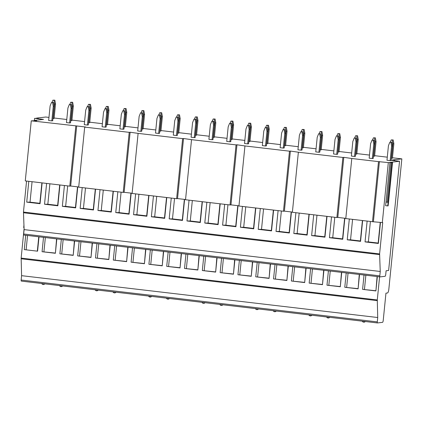 <?xml version="1.0" encoding="UTF-8"?>
<svg xmlns="http://www.w3.org/2000/svg" width="423" height="423" viewBox="0 0 423 423"><rect width="100%" height="100%" fill="white"/><g stroke="black" fill="none" stroke-linecap="round" stroke-linejoin="round"><path stroke-width="0.63" d="M34.39 120.46L34.601 118.34L38.297 118.44L36.51 118.112L45.721 117.023L48.962 117.404M23.963 224.888L23.699 227.569L24.048 227.606M377.443 322.939L21.351 281.094A1.1 0.296 -83.3 0 1 21.33 281.094A1.1 0.296 -83.3 0 1 21.155 280.037L21.594 275.669L21.15 258.093L24.085 228.716M84.69 127.106L129.205 132.341L123.209 192.412L78.694 187.183L84.69 127.106L85.599 127L76.7 125.954L70.699 186.03L78.715 186.971M75.786 126.059L69.79 186.136L25.274 180.907L31.27 120.83L76.7 125.954M31.27 120.83L36.579 120.74L34.194 120.486L43.506 119.386L34.601 118.34M54.133 118.012L66.771 119.498M71.942 120.106L84.579 121.591M89.75 122.199L102.382 123.685M107.553 124.293L120.19 125.774M125.361 126.382L137.998 127.868M143.17 128.476L155.801 129.961M160.978 130.57L173.61 132.055M178.781 132.663L191.418 134.149M196.589 134.752L209.221 136.238M214.398 136.846L227.029 138.332M232.201 138.94L244.838 140.425M250.009 141.033L262.641 142.519M267.817 143.122L280.449 144.608M285.62 145.216L298.257 146.702M303.428 147.31L316.066 148.796M321.237 149.404L333.869 150.889M339.04 151.497L351.677 152.978M356.848 153.586L369.485 155.072M374.656 155.68L387.288 157.166M392.459 157.774L401.85 158.874L388.837 289.221A3.664 0.994 -83.3 0 1 387.468 292.98L385.95 293.16L383.222 320.47A1.835 0.497 -83.3 0 1 382.535 322.347L377.48 322.945A1.1 0.296 -83.3 0 1 377.464 322.945A1.1 0.296 -83.3 0 1 377.29 321.887L377.723 317.52L377.279 299.944L379.584 276.848M391.085 160.148L394.807 160.206L392.629 159.968L401.85 158.874M391.074 160.254L399.534 161.248L390.307 162.337L392.507 162.569L388.531 202.242M378.5 161.634L372.504 221.71L345.792 218.569L351.788 158.498L378.5 161.634L388.314 162.575L392.486 162.575M351.788 158.498L343.799 157.34L337.803 217.417L336.888 217.528L342.889 157.451L343.799 157.34M336.888 217.528L292.372 212.293L298.368 152.217L342.889 157.451M298.368 152.217L290.379 151.064L284.383 211.14L283.468 211.246L289.469 151.17L290.379 151.064M283.468 211.246L238.953 206.017L244.949 145.94L289.469 151.17M244.949 145.94L236.959 144.788L230.963 204.864L230.049 204.97L236.05 144.893L236.959 144.788M230.049 204.97L185.533 199.741L191.529 139.664L236.05 144.893M191.529 139.664L183.54 138.511L177.538 198.583L176.629 198.694L182.63 138.617L183.54 138.511M176.629 198.694L132.113 193.459L138.109 133.382L182.63 138.617M138.109 133.382L130.12 132.23L124.119 192.306L123.209 192.412M129.205 132.341L130.12 132.23M390.133 160.634L391.042 160.523L392.496 145.961L391.587 146.067L390.9 142.302L389.847 142.181L388.436 145.697L386.982 160.259L390.133 160.634L391.587 146.067M373.456 156.251L374.604 156.172L376.058 141.61L375.148 141.716L374.461 137.951L373.409 137.829L372.526 140.029M372.33 158.54L373.239 158.429L374.693 143.868L373.784 143.973L373.091 140.209L372.044 140.087L370.627 143.603L369.173 158.17L372.33 158.54L373.784 143.973M355.648 154.157L356.8 154.078L358.249 139.516L357.34 139.622L356.652 135.862L355.6 135.735L354.717 137.94M354.522 156.447L355.431 156.341L356.885 141.779L355.976 141.885L355.288 138.12L354.236 137.998L352.819 141.515L351.365 156.076L354.522 156.447L355.976 141.885M337.845 152.069L338.992 151.989L340.446 137.422L339.537 137.533L338.849 133.768L337.797 133.642L336.909 135.846M336.713 154.353L337.623 154.247L339.077 139.685L338.167 139.791L337.48 136.026L336.428 135.905L335.016 139.421L333.562 153.983L336.713 154.353L338.167 139.791M320.037 149.975L321.184 149.895L322.638 135.328L321.729 135.439L321.041 131.675L319.989 131.548L319.101 133.753M318.91 152.264L319.82 152.153L321.274 137.591L320.364 137.697L319.672 133.932L318.625 133.811L317.208 137.327L315.754 151.889L318.91 152.264L320.364 137.697M302.228 147.881L303.381 147.801L304.835 133.24L303.92 133.345L303.233 129.581L302.181 129.459L301.298 131.659M301.102 150.17L302.011 150.059L303.465 135.497L302.556 135.603L301.869 131.839L300.816 131.717L299.399 135.233L297.945 149.8L301.102 150.17L302.556 135.603M284.425 145.787L285.573 145.708L287.027 131.146L286.117 131.252L285.43 127.487L284.378 127.365L283.489 129.57M283.294 148.076L284.203 147.971L285.657 133.404L284.748 133.515L284.06 129.75L283.008 129.623L281.596 133.139L280.142 147.706L283.294 148.076L284.748 133.515M266.617 143.698L267.764 143.619L269.218 129.052L268.309 129.158L267.622 125.398L266.569 125.271L265.681 127.476M265.491 145.983L266.4 145.877L267.854 131.315L266.945 131.421L266.252 127.656L265.205 127.535L263.788 131.051L262.334 145.612L265.491 145.983L266.945 131.421M248.809 141.605L249.961 141.525L251.41 126.958L250.501 127.069L249.813 123.305L248.761 123.178L247.878 125.382M247.682 143.889L248.592 143.783L250.046 129.221L249.136 129.327L248.449 125.562L247.397 125.441L245.98 128.957L244.526 143.519L247.682 143.889L249.136 129.327M231.006 139.511L232.153 139.431L233.607 124.87L232.698 124.975L232.01 121.211L230.958 121.089L230.07 123.289M229.874 141.8L230.784 141.689L232.238 127.127L231.328 127.233L230.641 123.468L229.589 123.347L228.177 126.863L226.723 141.43L229.874 141.8L231.328 127.233M213.197 137.417L214.345 137.338L215.799 122.776L214.889 122.882L214.202 119.117L213.15 118.995L212.261 121.195M212.071 139.706L212.981 139.601L214.435 125.034L213.525 125.145L212.832 121.38L211.786 121.253L210.368 124.769L208.914 139.336L212.071 139.706L213.525 125.145M195.389 135.328L196.542 135.249L197.99 120.682L197.081 120.788L196.394 117.023L195.341 116.901L194.458 119.106M194.263 137.612L195.172 137.507L196.626 122.94L195.717 123.051L195.029 119.286L193.977 119.159L192.56 122.681L191.106 137.242L194.263 137.612L195.717 123.051M177.586 133.234L178.733 133.155L180.187 118.588L179.278 118.699L178.591 114.934L177.538 114.807L176.65 117.012M176.454 135.519L177.364 135.413L178.818 120.851L177.909 120.957L177.221 117.192L176.169 117.071L174.757 120.587L173.303 135.149L176.454 135.519L177.909 120.957M159.778 131.141L160.925 131.061L162.379 116.499L161.47 116.605L160.782 112.841L159.73 112.719L158.842 114.919M158.651 133.43L159.561 133.319L161.015 118.757L160.106 118.863L159.413 115.098L158.366 114.977L156.949 118.493L155.495 133.06L158.651 133.43L160.106 118.863M141.969 129.047L143.122 128.967L144.571 114.406L143.661 114.511L142.974 110.747L141.922 110.625L141.039 112.825M140.843 131.336L141.753 131.23L143.207 116.663L142.297 116.774L141.61 113.01L140.558 112.883L139.141 116.399L137.686 130.966L140.843 131.336L142.297 116.774M124.166 126.953L125.314 126.874L126.768 112.312L125.858 112.418L125.171 108.653L124.119 108.531L123.23 110.736M123.035 129.242L123.944 129.137L125.398 114.57L124.489 114.681L123.802 110.916L122.749 110.789L121.338 114.31L119.883 128.872L123.035 129.242L124.489 114.681M106.358 124.864L107.505 124.785L108.96 110.218L108.05 110.329L107.363 106.564L106.31 106.437L105.422 108.642M105.232 127.149L106.141 127.043L107.595 112.481L106.686 112.587L105.993 108.822L104.946 108.7L103.529 112.217L102.075 126.778L105.232 127.149L106.686 112.587M88.55 122.77L89.702 122.691L91.151 108.129L90.242 108.235L89.554 104.47L88.502 104.349L87.619 106.548M87.424 125.06L88.333 124.949L89.787 110.387L88.878 110.493L88.19 106.728L87.138 106.607L85.721 110.123L84.267 124.69L87.424 125.06L88.878 110.493M70.747 120.677L71.894 120.597L73.348 106.036L72.439 106.141L71.751 102.377L70.699 102.255L69.811 104.455M69.615 122.966L70.525 122.86L71.979 108.293L71.069 108.399L70.382 104.64L69.33 104.513L67.918 108.029L66.464 122.596L69.615 122.966L71.069 108.399M52.938 118.583L54.086 118.503L55.54 103.942L54.63 104.047L53.943 100.283L52.891 100.161L52.003 102.366M51.812 120.872L52.722 120.767L54.176 106.199L53.266 106.31L52.574 102.546L51.527 102.419L50.11 105.94L48.656 120.502L51.812 120.872L53.266 106.31M391.264 158.345L392.412 158.265L393.866 143.698L392.956 143.809L392.269 140.045L391.217 139.918L390.329 142.123M391.502 158.371L392.956 143.809M393.866 143.698L393.179 139.939L392.269 140.045M391.217 139.918L393.179 139.939M392.496 145.961L391.809 142.197L390.9 142.302M389.847 142.181L391.809 142.197M373.694 156.277L375.148 141.716M376.058 141.61L375.37 137.845L374.461 137.951M373.409 137.829L375.37 137.845M374.693 143.868L374.006 140.103L373.091 140.209M372.044 140.087L374.006 140.103M355.891 154.189L357.34 139.622M358.249 139.516L357.562 135.751L356.652 135.862M355.6 135.735L357.562 135.751M356.885 141.779L356.198 138.014L355.288 138.12M354.236 137.998L356.198 138.014M338.083 152.095L339.537 137.533M340.446 137.422L339.759 133.657L338.849 133.768M337.797 133.642L339.759 133.657M339.077 139.685L338.389 135.92L337.48 136.026M336.428 135.905L338.389 135.92M320.274 150.001L321.729 135.439M322.638 135.328L321.951 131.564L321.041 131.675M319.989 131.548L321.951 131.564M321.274 137.591L320.586 133.827L319.672 133.932M318.625 133.811L320.586 133.827M302.471 147.907L303.92 133.345M304.835 133.24L304.142 129.475L303.233 129.581M302.181 129.459L304.142 129.475M303.465 135.497L302.778 131.733L301.869 131.839M300.816 131.717L302.778 131.733M284.663 145.819L286.117 131.252M287.027 131.146L286.339 127.381L285.43 127.487M284.378 127.365L286.339 127.381M285.657 133.404L284.97 129.639L284.06 129.75M283.008 129.623L284.97 129.639M266.855 143.725L268.309 129.158M269.218 129.052L268.531 125.287L267.622 125.398M266.569 125.271L268.531 125.287M267.854 131.315L267.167 127.55L266.252 127.656M265.205 127.535L267.167 127.55M249.052 141.631L250.501 127.069M251.41 126.958L250.723 123.193L249.813 123.305M248.761 123.178L250.723 123.193M250.046 129.221L249.359 125.457L248.449 125.562M247.397 125.441L249.359 125.457M231.244 139.537L232.698 124.975M233.607 124.87L232.92 121.105L232.01 121.211M230.958 121.089L232.92 121.105M232.238 127.127L231.55 123.363L230.641 123.468M229.589 123.347L231.55 123.363M213.435 137.449L214.889 122.882M215.799 122.776L215.111 119.011L214.202 119.117M213.15 118.995L215.111 119.011M214.435 125.034L213.747 121.269L212.832 121.38M211.786 121.253L213.747 121.269M195.632 135.355L197.081 120.788M197.99 120.682L197.303 116.917L196.394 117.023M195.341 116.901L197.303 116.917M196.626 122.94L195.939 119.18L195.029 119.286M193.977 119.159L195.939 119.18M177.824 133.261L179.278 118.699M180.187 118.588L179.5 114.823L178.591 114.934M177.538 114.807L179.5 114.823M178.818 120.851L178.131 117.086L177.221 117.192M176.169 117.071L178.131 117.086M160.016 131.167L161.47 116.605M162.379 116.499L161.692 112.735L160.782 112.841M159.73 112.719L161.692 112.735M161.015 118.757L160.328 114.993L159.413 115.098M158.366 114.977L160.328 114.993M142.207 129.078L143.661 114.511M144.571 114.406L143.883 110.641L142.974 110.747M141.922 110.625L143.883 110.641M143.207 116.663L142.519 112.899L141.61 113.01M140.558 112.883L142.519 112.899M124.404 126.985L125.858 112.418M126.768 112.312L126.08 108.547L125.171 108.653M124.119 108.531L126.08 108.547M125.398 114.57L124.711 110.805L123.802 110.916M122.749 110.789L124.711 110.805M106.596 124.891L108.05 110.329M108.96 110.218L108.272 106.453L107.363 106.564M106.31 106.437L108.272 106.453M107.595 112.481L106.903 108.716L105.993 108.822M104.946 108.7L106.903 108.716M88.788 122.797L90.242 108.235M91.151 108.129L90.464 104.365L89.554 104.47M88.502 104.349L90.464 104.365M89.787 110.387L89.1 106.622L88.19 106.728M87.138 106.607L89.1 106.622M70.985 120.708L72.439 106.141M73.348 106.036L72.661 102.271L71.751 102.377M70.699 102.255L72.661 102.271M71.979 108.293L71.291 104.529L70.382 104.64M69.33 104.513L71.291 104.529M53.176 118.614L54.63 104.047M55.54 103.942L54.853 100.177L53.943 100.283M52.891 100.161L54.853 100.177M54.176 106.199L53.483 102.435L52.574 102.546M51.527 102.419L53.483 102.435M69.79 186.136L70.699 186.03M132.135 193.248L124.119 192.306M185.554 199.524L177.538 198.583M238.974 205.805L230.963 204.864M292.393 212.082L284.383 211.14M345.813 218.358L337.803 217.417M372.504 221.71L382.72 222.604L379.595 253.916L380.24 271.466L379.806 275.838A1.1 0.296 96.7 0 0 379.981 276.896L385.052 276.298A1.835 0.497 96.7 0 0 385.739 274.416L386.104 270.773L388.631 270.477L399.534 161.248M379.41 161.528L373.414 221.604M388.314 162.575L382.318 222.651M379.981 276.896A1.1 0.296 96.7 0 0 379.997 276.896L23.847 235.04A1.1 0.296 -83.3 0 1 23.672 233.988L24.111 229.615L23.466 212.06L26.559 181.055M379.711 254.62L23.582 212.769L379.701 254.614M389.953 162.379L385.633 205.705L388.087 205.911L388.526 202.263M387.732 205.953L388.097 202.316L385.993 202.067M392.274 160.005L392.232 160.391M21.594 275.669L377.723 317.52M21.277 258.797L377.385 300.642L21.266 258.797M39.016 236.827L37.584 251.183L24.264 249.618L25.697 235.257M43.506 237.351L42.073 251.711L55.392 253.277L56.566 238.884M56.825 238.916L55.392 253.277M61.314 239.444L59.881 253.8L73.2 255.365L74.369 240.978M74.633 241.01L73.2 255.365M79.117 241.538L77.684 255.894L91.003 257.459L92.177 243.072M92.436 243.103L91.003 257.459M96.925 243.632L95.492 257.988L108.811 259.553L109.985 245.166M110.244 245.197L108.811 259.553M114.733 245.721L113.301 260.082L126.62 261.647L127.788 247.259M128.053 247.286L126.62 261.647M132.536 247.815L131.104 262.17L144.423 263.735L145.597 249.348M145.856 249.38L144.423 263.735M150.345 249.908L148.912 264.264L162.231 265.829L163.405 251.442M163.664 251.474L162.231 265.829M168.153 252.002L166.72 266.358L180.039 267.923L181.208 253.536M181.472 253.567L180.039 267.923M185.956 254.091L184.523 268.452L197.842 270.017L199.016 255.629M199.275 255.656L197.842 270.017M203.764 256.185L202.331 270.54L215.651 272.105L216.825 257.718M217.084 257.75L215.651 272.105M221.573 258.279L220.14 272.634L233.459 274.199L234.628 259.812M234.892 259.844L233.459 274.199M239.376 260.372L237.943 274.728L251.262 276.293L252.436 261.906M252.695 261.937L251.262 276.293M257.184 262.461L255.751 276.822L269.07 278.387L270.244 264M270.503 264.026L269.07 278.387M274.992 264.555L273.559 278.91L286.879 280.475L288.052 266.088M288.312 266.12L286.879 280.475M292.795 266.649L291.362 281.004L304.682 282.569L305.855 268.182M306.115 268.214L304.682 282.569M310.604 268.742L309.171 283.098L322.49 284.663L323.664 270.276M323.923 270.308L322.49 284.663M328.412 270.831L326.979 285.192L340.298 286.757L341.472 272.37M341.731 272.396L340.298 286.757M346.215 272.925L344.782 287.28L358.101 288.846L359.275 274.458M359.534 274.49L358.101 288.846M364.023 275.019L362.59 289.374L375.91 290.939L377.083 276.552M377.342 276.584L375.91 290.939M37.584 251.183L24.264 249.618M26.126 249.644L27.537 235.474M379.96 276.891L23.868 235.04A1.1 0.296 -83.3 0 1 23.847 235.04M42.12 182.884L40.048 203.696L26.723 202.131L28.801 181.319M46.609 183.413L44.531 204.224L57.851 205.79L57.65 205.398L47.836 204.246L44.531 204.224M59.929 184.978L57.851 205.79M64.418 185.507L62.34 206.318L75.659 207.883L75.458 207.492L65.644 206.339L62.34 206.318M77.758 186.86L75.659 207.883M82.221 187.595L80.143 208.407L93.467 209.972L93.266 209.586L83.447 208.433L80.143 208.407M95.54 189.16L93.467 209.972M100.029 189.689L97.951 210.501L111.27 212.066L111.069 211.68L101.256 210.522L97.951 210.501M113.348 191.254L111.27 212.066M117.837 191.783L115.759 212.595L129.078 214.16L128.878 213.768L119.064 212.616L115.759 212.595M131.178 193.137L129.078 214.16M135.64 193.877L133.562 214.688L146.887 216.253L146.686 215.862L136.867 214.71L133.562 214.688M148.959 195.442L146.887 216.253M153.449 195.965L151.371 216.777L164.69 218.342L164.489 217.956L154.675 216.803L151.371 216.777M166.768 197.53L164.69 218.342M171.257 198.059L169.179 218.871L182.498 220.436L182.297 220.05L172.484 218.892L169.179 218.871M184.597 199.413L182.498 220.436M189.06 200.153L186.982 220.965L200.306 222.53L200.105 222.138L190.287 220.986L186.982 220.965M202.379 201.718L200.306 222.53M206.868 202.247L204.79 223.058L218.109 224.624L217.908 224.232L208.095 223.08L204.79 223.058M220.187 203.812L218.109 224.624M224.676 204.335L222.598 225.147L235.918 226.712L235.717 226.326L225.903 225.173L222.598 225.147M238.017 205.689L235.918 226.712M242.479 206.429L240.401 227.241L253.726 228.806L253.525 228.42L243.706 227.262L240.401 227.241M255.799 207.994L253.726 228.806M260.288 208.523L258.21 229.335L271.529 230.9L271.328 230.509L261.514 229.356L258.21 229.335M273.607 210.088L271.529 230.9M278.096 210.617L276.018 231.429L289.337 232.994L289.136 232.602L279.323 231.45L276.018 231.429M291.436 211.971L289.337 232.994M295.899 212.711L293.821 233.517L307.146 235.088L306.945 234.696L297.126 233.544L293.821 233.517M309.218 214.276L307.146 235.088M313.707 214.799L311.629 235.611L324.949 237.176L324.748 236.79L314.934 235.637L311.629 235.611M327.027 216.365L324.949 237.176M331.516 216.893L329.438 237.705L342.757 239.27L342.556 238.879L332.742 237.726L329.438 237.705M344.856 218.247L342.757 239.27M349.319 218.987L347.241 239.799L360.565 241.364L360.364 240.973L350.545 239.82L347.241 239.799M362.638 220.552L360.565 241.364M367.127 221.081L365.049 241.893L378.368 243.458L378.167 243.066L368.354 241.914L370.395 221.462M380.467 222.435L378.368 243.458M40.048 203.696L39.847 203.31L30.028 202.152L26.723 202.131M30.028 202.152L32.069 181.705M39.847 203.31L41.888 182.858M47.836 204.246L49.877 183.799M57.65 205.398L59.691 184.951M65.644 206.339L67.685 185.887M75.458 207.492L77.52 186.829M83.447 208.433L85.488 187.981M93.266 209.586L95.307 189.134M101.256 210.522L103.297 190.075M111.069 211.68L113.11 191.228M119.064 212.616L121.105 192.169M128.878 213.768L130.94 193.11M136.867 214.71L138.908 194.257M146.686 215.862L148.727 195.41M154.675 216.803L156.716 196.351M164.489 217.956L166.53 197.504M172.484 218.892L174.525 198.445M182.297 220.05L184.359 199.386M190.287 220.986L192.328 200.539M200.105 222.138L202.146 201.692M208.095 223.08L210.136 202.628M217.908 224.232L219.949 203.78M225.903 225.173L227.944 204.721M235.717 226.326L237.779 205.663M243.706 227.262L245.747 206.815M253.525 228.42L255.566 207.968M261.514 229.356L263.555 208.909M271.328 230.509L273.369 210.062M279.323 231.45L281.364 210.998M289.136 232.602L291.198 211.939M297.126 233.544L299.167 213.092M306.945 234.696L308.986 214.244M314.934 235.637L316.975 215.185M324.748 236.79L326.789 216.338M332.742 237.726L334.783 217.279M342.556 238.879L344.618 218.22M350.545 239.82L352.586 219.368M360.364 240.973L362.405 220.526M368.354 241.914L365.049 241.893M378.167 243.066L380.229 222.403M24.111 229.615L380.24 271.466M375.666 290.723L362.59 289.374M364.452 289.401L365.863 275.236M357.863 288.629L344.782 287.28M346.643 287.312L348.055 273.142M340.055 286.535L326.979 285.192M328.835 285.218L330.252 271.048M322.247 284.446L309.171 283.098M311.032 283.124L312.444 268.959M304.444 282.353L291.362 281.004M293.224 281.031L294.635 266.865M286.635 280.259L273.559 278.91M275.415 278.942L276.832 264.772M268.827 278.165L255.751 276.822M257.612 276.848L259.024 262.678M251.024 276.076L237.943 274.728M239.804 274.754L241.216 260.584M233.216 273.982L220.14 272.634M221.996 272.661L223.413 258.495M215.407 271.889L202.331 270.54M204.187 270.572L205.604 256.401M197.604 269.795L184.523 268.452M186.384 268.478L187.796 254.308M179.796 267.701L166.72 266.358M168.576 266.384L169.993 252.214M161.988 265.612L148.912 264.264M150.768 264.29L152.185 250.125M144.185 263.518L131.104 262.17M132.965 262.202L134.377 248.031M126.377 261.425L113.301 260.082M115.156 260.108L116.574 245.937M108.568 259.331L95.492 257.988M97.348 258.014L98.765 243.844M90.765 257.242L77.684 255.894M79.545 255.92L80.957 241.755M72.957 255.148L59.881 253.8M61.737 253.832L63.154 239.661M55.149 253.054L42.073 251.711M43.929 251.738L45.346 237.567M37.346 250.961L38.757 236.795M391.984 162.638L388.023 202.321M391.074 162.559L387.108 202.247M394.299 160.264L394.262 160.629M394.807 160.206L394.759 160.687L394.828 160.195M393.39 160.19L393.353 160.523M21.155 280.037L377.29 321.887M21.15 258.093L377.279 299.944M23.466 212.06L379.595 253.916M23.672 233.988L379.806 275.838M388.547 202.257L392.507 162.569M377.464 322.945L21.33 281.094M362.241 321.157A1.835 1.835 0 0 0 365.308 321.517M326.63 316.97A1.835 1.835 0 0 0 329.697 317.335M308.822 314.881A1.835 1.835 0 0 0 311.888 315.241M273.21 310.694A1.835 1.835 0 0 0 276.277 311.053M255.402 308.6A1.835 1.835 0 0 0 258.469 308.964M219.791 304.417A1.835 1.835 0 0 0 222.858 304.777M201.983 302.323A1.835 1.835 0 0 0 205.049 302.683M166.371 298.141A1.835 1.835 0 0 0 169.438 298.501M148.563 296.047A1.835 1.835 0 0 0 151.63 296.407M112.952 291.859A1.835 1.835 0 0 0 116.018 292.224M95.143 289.771A1.835 1.835 0 0 0 98.21 290.13M59.532 285.583A1.835 1.835 0 0 0 62.599 285.943M41.724 283.489A1.835 1.835 0 0 0 44.79 283.849"/></g></svg>
